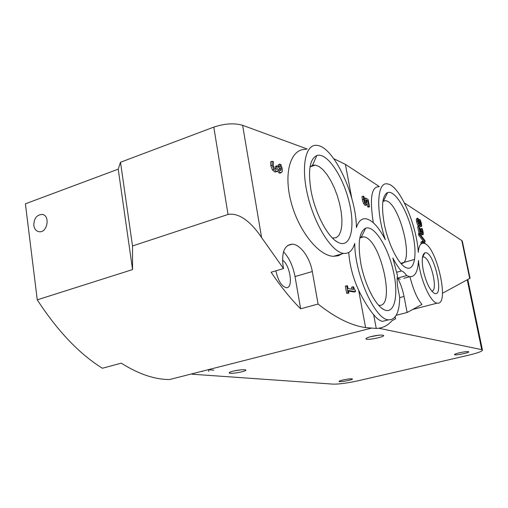 <?xml version="1.0" encoding="UTF-8"?>
<svg xmlns="http://www.w3.org/2000/svg" width="508" height="508" viewBox="0 0 508 508"><rect width="100%" height="100%" fill="white"/><g stroke="black" fill="none" stroke-linecap="round" stroke-linejoin="round"><path stroke-width="0.76" d="M276.117 171.774L274.803 171.926L272.39 169.875L270.84 165.779L270.707 161.754L272.104 161.265L273.475 161.722L273.336 165.532L274.282 168.046L275.927 169.374L277.158 168.897L276.943 165.818L275.546 166.3L275.774 169.323M276.943 165.818L277.997 166.167L280.518 170.536L281.14 170.009L281.108 168.243L279.61 164.148L280.949 164.586L282.226 168.758L282.257 171.806L280.753 172.612C280.079 172.688 279.209 171.52 278.13 169.094L277.781 170.936L276.752 171.552L273.793 169.386L272.237 165.291L272.104 161.265M280.486 172.936L279.356 173.088L277.495 171.31M279.61 164.148L278.244 164.751L279.635 164.268M280.422 165.951L279.038 166.434L278.244 164.751M279.8 170.256L279.038 166.434M348.869 293.122L348.043 292.989L346.71 285.731L347.535 285.871L348.031 288.563L353.403 289.452L352.908 286.779L353.638 286.906C354.387 289.63 354.946 290.703 355.302 290.125L355.581 291.649L348.386 290.481L348.869 293.122L346.678 293.364L345.345 286.112L346.71 285.731M352.908 286.779L351.555 287.153L351.936 289.211M355.581 291.649L354.228 292.017L348.494 291.097M348.043 292.989L346.678 293.364M366.408 202.749L365.601 198.025L368.135 199.549L369.513 206.769L368.941 206.439L367.881 200.901L366.573 200.12L367.106 204.222L366.179 204.889L364.757 203.01L363.645 199.447L363.264 196.132L363.969 196.564L364.896 201.924L365.836 203.079L366.408 202.749L365.684 202.978M363.264 196.132L362.02 196.532L362.395 199.841L363.512 203.403L364.935 205.276L366.509 205.029M365.646 205.296L365.265 205.416M367.881 200.901L366.814 201.238M368.941 206.439L367.703 206.82L367.132 203.841M369.513 206.769L368.281 207.156L367.703 206.82M365.601 198.025L364.363 198.418L365.176 202.406M423.355 243.237L422.853 242.792L422.535 243.256M423.951 243.345L424.415 242.538L425.291 243.923M422.11 243.364L422.046 241.808L422.478 241.211L423.793 243.307M421.056 243.961L420.954 242.126L422.243 241.281M424.917 240.557L425.177 241.865L419.729 234.74L419.468 233.439L424.917 240.557M419.729 234.74L418.636 235.058L418.376 233.756L419.468 233.439M425.177 241.865L424.091 242.176L418.636 235.058M421.926 233.515L419.462 228.041L420.58 233.648L420.16 233.401L418.751 226.346L422.427 232.969L422.764 232.677L422.199 229.705L421.119 230.022L420.681 228.721L422.275 228.714L423.069 231.737C423.424 233.966 423.374 234.912 422.923 234.594L421.926 233.515L420.84 233.832L420.484 233.159M422.199 229.705L421.78 228.486L420.7 228.803M421.57 231.781L421.119 230.022M418.751 226.346L417.659 226.67L419.036 233.566M420.16 233.401L419.57 233.572M420.58 233.648L419.805 233.877M421.005 231.623L420.224 231.851M422.059 234.848L420.84 233.832M419.487 225.577C418.935 225.368 418.325 223.901 417.646 221.183L417.411 218.65L417.83 218.097L419.316 220.682L419.805 219.558C420.249 219.666 420.789 220.999 421.43 223.552C421.773 225.825 421.742 226.784 421.329 226.435L420.002 224.13L419.64 225.641L418.401 225.895C417.849 225.685 417.233 224.225 416.554 221.507L416.325 218.973L417.589 218.167M419.481 223.031L419.373 221.513L418.205 219.666L418.014 221.431L419.125 223.977L419.481 223.031L418.598 223.291M421.075 223.323L420.078 221.069L419.945 223.317L420.98 224.93L421.075 223.323L420.072 223.622M420.427 226.701L419.418 225.711M418.751 225.908L418.401 225.895M419.373 221.513L418.294 221.831L417.932 220.98M418.363 222.72L418.294 221.831M469.983 277.927L469.684 278.46L442.455 293.275M462.572 242.303L461.804 240.551L404.482 203.029M387.045 193.783L386.55 193.123M423.278 270.332C421.526 260.388 422.046 254.571 424.834 252.895C433.692 249.238 445.268 299.485 434.048 293.103C429.59 289.763 426.002 282.175 423.278 270.332M431.736 291.071C438.69 291.167 430.466 257.143 423.507 256.927L422.516 257.073M396.202 315.303L407.143 312.483L404.031 296.469C402.533 289.128 400.368 283 397.523 278.086L406.635 275.577C404.755 272.79 402.99 271.253 401.345 270.98L401.301 270.974C398.456 267.735 395.643 263.404 392.849 257.981L397.478 275.742C396.869 279.26 397.072 283.712 398.088 289.096L399.701 297.434C399.402 312.471 395.681 319.932 388.544 319.818C375.298 319.97 354.73 274.625 354.736 243.421C352.571 250.59 348.856 253.911 343.579 253.39C331.984 252.241 314.871 225.565 307.797 195.853C300.565 166.122 305.651 143.104 317.443 145.44C334.131 147.345 356.362 195.675 356.419 227.616C358.47 221.139 361.683 218.199 366.052 218.783C372.383 220.18 378.809 227.152 385.337 239.713C375.425 210.414 377.114 181.185 387.54 183.947C399.409 185.064 416.738 224.58 418.294 252.362C418.827 245.999 420.56 242.964 423.507 243.256C436.093 243.948 450.386 305.784 437.242 303.117C430.695 303.086 419.913 278.924 418.465 260.452C417.951 271.551 415.03 276.968 409.708 276.695L403.784 278.314M406.635 275.577L409.708 276.695M310.921 190.03C314.82 212.738 327.641 237.192 337.782 242.233C350.425 249.199 355.632 228.092 349.161 202.076C342.995 176.098 326.885 152.038 316.833 155.512C309.867 158.864 307.899 170.371 310.921 190.03M360.782 263.195C364.534 284.023 375.279 305.34 383.756 309.524C394.545 315.455 398.945 295.459 393.382 271.24C388.068 247.053 374.332 225.012 365.671 228.168C359.226 231.616 357.594 243.294 360.782 263.195M384.175 223.387C387.839 243.053 398.012 263.696 405.53 267.392C414.68 272.472 417.735 254.286 412.325 232.175C407.118 210.096 394.906 189.916 387.655 192.538C382.34 195.402 381.178 205.683 384.175 223.387M407.143 312.483L422.008 304.394C417.366 299.199 413.341 289.973 409.937 276.72M412.991 309.378L411.886 309.905M378.784 328.238L482.39 349.79C483.159 351.003 478.58 352.8 468.649 355.194L358.064 380.784C347.345 383.127 339.007 384.239 333.045 384.124L192.068 374.205L192.005 373.818M397.523 278.086L400.247 279.286M208.121 369.716L213.817 370.167M459.302 352.812C455.905 353.638 454.311 354.267 454.514 354.686C455.352 355.702 470.624 352.495 468.573 351.72C467.112 351.428 464.02 351.79 459.302 352.812M371.177 336.544C367.284 337.566 365.563 338.385 366.008 338.988C367.57 340.563 386.486 336.525 383.299 335.293C381.089 334.791 377.05 335.204 371.177 336.544M342.843 379.997C340.081 380.67 338.823 381.171 339.065 381.502C339.96 382.41 354.305 379.597 352.285 378.905C350.672 378.638 347.523 379 342.843 379.997M233.128 371.145C230.105 371.939 228.829 372.561 229.299 373.018C230.892 374.377 248.628 370.967 245.529 369.894C243.072 369.443 238.938 369.856 233.128 371.145M379.336 186.569L345.396 164.344L351.79 198.368M378.803 186.741C371.418 186.639 369.589 198.634 373.304 222.733M33.814 225.45C34.417 229.089 36.17 231.172 39.072 231.718C47.403 233.153 50.571 215.252 42.139 214.42C36.678 214.821 33.903 218.497 33.814 225.45M240.773 369.843L233.858 370.973M378.917 335.191L370.084 336.829M275.933 270.808L276.022 271.348C278.13 280.714 281.483 286.144 286.087 287.636C293.611 289.052 290.468 265.354 282.512 260.071M202.324 371.189L202.387 371.577M208.49 369.748L208.756 371.45M283.528 251.816C289.103 257.632 292.932 265.875 295.015 276.543L300.634 308.8L318.078 304.044L312.306 271.545C310.045 257.785 300.272 244.24 292.221 244.157C284.499 244.926 281.464 252.279 283.115 266.224L283.515 268.573L271.107 272.224C281.051 286.95 290.894 299.142 300.634 308.8M395.199 316.808L395.573 318.776L391.916 320.77C387.629 325.679 382.403 328.231 376.244 328.441L365.582 327.565C351.123 325.552 335.293 317.71 318.078 304.044M401.301 270.974L396.748 272.237M348.736 252.457C349.669 265.22 352.971 277.806 358.635 290.227C363.76 300.685 368.764 308.839 373.666 314.7C376.885 318.656 379.832 320.878 382.505 321.367L386.785 320.269M306.026 149.428C291.027 148.266 283.293 172.009 290.881 201.32C298.272 230.619 318.7 256.07 333.585 256.305L338.201 255.759L342.271 253.752M307.219 149.009L242.627 125.305C234.328 122.898 224.714 123.508 213.792 127.121L120.504 162.243L118.218 169.164L25.4 203.81L37.268 299.834C57.569 331.051 79.273 353.86 102.381 368.249L121.26 363.156C138.665 374.136 154.794 379.584 169.647 379.514L371.088 328.225M283.515 268.573L261.595 237.579C254.222 226.447 241.306 212.014 228.041 214.459L132.524 245.974L132.563 269.577L37.268 299.834M382.924 201.162L385.407 200.673C399.364 201.543 415.017 264.325 401.022 263.531M359.829 237.928L361.264 237.077L363.595 236.836C380.467 237.915 396.272 308.413 378.771 305.257L378.625 305.238M310.02 167.03L312.49 165.316L315.366 165.068L319.1 166.541L323.056 169.786L327.044 174.619L330.86 180.759L334.334 187.896L337.293 195.682L339.611 203.752L341.179 211.715L341.916 219.202L341.776 225.85L340.76 231.324L338.906 235.344L336.277 237.661L332.448 238.036M356.025 220.885L356.083 221.545M334.308 159.417L333.851 158.788M334.213 158.915L345.396 164.344M120.504 162.243L132.524 245.974M118.218 169.164L132.563 269.577M273.793 169.386L272.39 169.875M272.237 165.291L270.84 165.779M276.2 171.444L274.803 171.926M280.753 172.612L279.356 173.088M281.108 168.243L279.718 168.719M281.14 170.009L280.029 170.39M277.095 166.694L275.698 167.17M277.158 168.897L275.85 169.348M363.645 199.447L362.395 199.841M364.757 203.01L363.512 203.403M366.179 204.889L364.935 205.276M366.217 200.717L364.979 201.105M422.967 242.837L422.612 242.938M422.046 241.808L420.954 242.126M422.631 231.381L421.551 231.699M422.764 232.677L422.256 232.829M422.764 234.531L421.678 234.848M421.202 226.384L420.116 226.701M417.646 221.183L416.554 221.507M417.411 218.65L416.325 218.973M418.338 219.723L417.963 219.837M461.804 240.551L469.684 278.46M481.705 349.555L467.233 279.794M312.306 271.545L295.015 276.543M404.031 296.469L399.701 297.618M365.582 327.565L358.635 290.227M242.627 125.305L261.595 237.579M373.666 314.7L376.244 328.441M213.792 127.121L228.041 214.459M275.355 172.034L276.752 171.552M279.8 173.171L281.191 172.695M423.558 242.703L424.116 242.545M421.837 234.912L422.923 234.594M420.249 226.759L421.329 226.435M418.554 225.965L419.64 225.641M418.96 219.704L419.494 219.545M424.834 252.901L422.643 257.016M423.507 256.927L422.491 257.213M414.668 259.417L400.818 263.303M437.242 303.117L412.712 309.455M42.139 214.42L43.18 214.694M229.857 372.224L229.299 373.018M339.35 381.089L339.065 381.502M366.617 338.093L366.008 338.988M454.806 354.241L454.514 354.686M287.471 245.612L292.227 244.157M401.345 270.98L396.754 272.256M404.26 266.579L405.53 267.392M383.565 200.844L387.655 192.538M385.407 200.673L382.88 201.46M381.445 307.95L383.756 309.524M361.264 237.077L365.671 228.168M363.595 236.836L359.823 237.96M335.49 240.735L337.782 242.233M312.49 165.316L316.833 155.512M315.366 165.068L310.223 166.814M333.585 256.305L343.535 253.384M388.537 319.818L382.505 321.367M482.39 349.79L467.798 279.489M470.046 278.238L462.293 240.97"/></g></svg>
